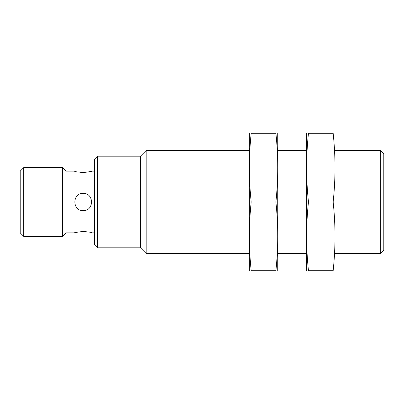 <?xml version="1.0" encoding="UTF-8"?>
<svg xmlns="http://www.w3.org/2000/svg" width="404" height="404" viewBox="0 0 404 404"><rect width="100%" height="100%" fill="white"/><g stroke="black" fill="none" stroke-linecap="round" stroke-linejoin="round"><path stroke-width="0.61" d="M94.637 232.845L91.774 232.845C92.289 231.527 74.089 231.527 74.599 232.845L66.009 232.845L66.009 171.155L74.599 171.155C74.084 172.473 92.289 172.473 91.774 171.155C92.021 171.2 84.931 173.028 79.573 172.144M74.599 232.845C74.336 232.775 81.901 230.901 87.279 231.916M83.184 193.41C72.109 192.895 72.119 211.1 83.184 210.59C94.248 211.11 94.268 192.9 83.184 193.41M91.774 171.155L94.637 171.155M23.715 167.645L20.2 171.155L20.2 232.845L23.715 236.355L62.494 236.355L62.494 167.645L23.715 167.645L23.715 236.355M66.009 171.155L62.494 167.645M97.5 247.809L97.5 156.191L94.637 159.055L94.637 244.945L97.5 247.809L140.446 247.809L146.172 253.535L249.238 253.535M97.5 156.191L140.446 156.191L140.446 247.809M140.446 156.191L146.172 150.465L146.172 253.535M335.128 150.465L380.285 150.465L380.285 253.535L335.128 253.535M146.172 150.465L249.238 150.465M277.871 150.465L306.5 150.465M380.285 150.465L383.8 153.98L383.8 250.02L380.285 253.535M277.77 270.71L277.77 133.29M275.892 133.29C278.361 133.29 278.361 133.29 275.892 133.29C278.361 156.191 278.361 179.098 275.892 202C278.361 224.902 278.361 247.809 275.892 270.71C278.361 270.71 278.361 270.71 275.892 270.71L251.212 270.71C248.748 270.71 248.748 270.71 251.212 270.71C248.748 247.809 248.748 224.902 251.212 202C248.748 179.098 248.748 156.191 251.212 133.29C248.748 133.29 248.748 133.29 251.212 133.29L275.892 133.29M249.339 270.71L249.339 133.29M251.212 202L275.892 202M335.027 270.71L335.027 133.29M333.154 133.29C335.618 133.29 335.618 133.29 333.154 133.29C335.623 156.191 335.623 179.098 333.154 202C335.623 224.902 335.623 247.809 333.154 270.71C335.618 270.71 335.618 270.71 333.154 270.71L308.474 270.71C306.01 270.71 306.01 270.71 308.474 270.71C306.005 247.809 306.005 224.902 308.474 202C306.005 179.098 306.005 156.191 308.474 133.29C306.01 133.29 306.01 133.29 308.474 133.29L333.154 133.29M306.601 270.71L306.601 133.29M308.474 202L333.154 202M66.009 232.845L62.494 236.355M277.871 253.535L306.5 253.535"/></g></svg>
